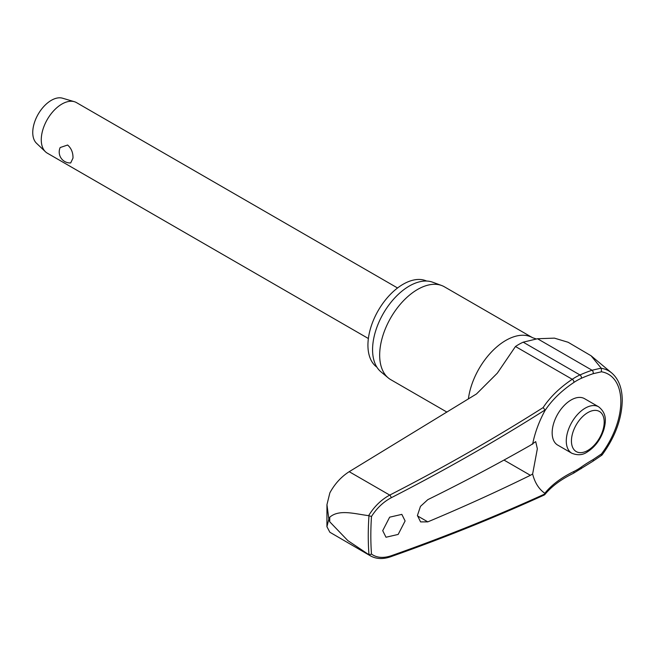 <?xml version="1.0" encoding="UTF-8"?>
<svg xmlns="http://www.w3.org/2000/svg" width="655" height="655" viewBox="0 0 655 655"><rect width="100%" height="100%" fill="white"/><g stroke="black" fill="none" stroke-linecap="round" stroke-linejoin="round"><path stroke-width="0.98" d="M601.274 454.906L601.47 453.931L593.078 459.605A134.619 85.83 -5.8 0 0 581.173 467.138A54.692 31.579 -60 0 1 573.854 471.502A134.619 71.338 3.8 0 0 544.821 493.281L545.083 493.87A1786.996 947.032 -176.2 0 1 391.166 555.767C383.331 558.379 376.772 557.831 371.5 554.114A280.995 162.235 -60 0 1 370.828 535.675A280.995 162.235 -60 0 1 371.5 516.459C376.772 508.19 383.331 501.967 391.166 497.784A1786.996 1109.955 -4.1 0 0 545.083 409.956L544.821 410.873A134.619 83.619 175.9 0 1 573.854 382.463A2.186 1.163 -123.8 0 0 573.919 381.89A2.186 1.163 -123.8 0 0 572.249 379.286A136.649 84.872 -4.1 0 0 543.126 407.59L545.091 410.014M390.552 556.799A2.186 1.171 -109.4 0 0 390.585 556.783C444.295 537.829 495.565 517.213 544.379 494.943L544.821 493.281A75.071 43.345 -60 0 1 532.63 473.999L530.386 475.309A1787.732 994.814 -178.3 0 1 427.805 521.863L420.584 521.904L417.431 515.485L420.461 506.38L427.805 499.659A1787.732 1068.158 -1.8 0 0 530.386 445.31L535.708 441.617L537.346 448.781L532.63 473.999M543.126 407.59A1784.81 1108.596 175.9 0 1 389.741 495.098C381.243 499.7 374.21 506.552 368.634 515.649L368.97 515.772A282.813 163.283 120 0 0 368.257 535.675A282.813 163.283 120 0 0 368.97 554.752L347.821 540.596L329.735 521.781L328.851 519.079L326.927 526.702L329.858 532.245L370.705 556.013M593.078 459.605A2.186 0.958 60.4 0 1 593.242 460.309A2.186 0.958 60.4 0 1 592.971 461.194L601.986 455.069C615.029 437.303 621.783 419.11 622.25 400.5C622.184 388.202 618.68 379.032 611.745 372.99A62.962 36.352 120 0 0 601.274 368.282L591.08 355.771L568.122 342.27L554.417 338.136L537.509 338.741L523.198 342.18A57.706 33.315 120 0 0 515.469 346.503L497.317 373.17L476.488 393.95L349.197 471.69L389.741 495.098A2.186 0.966 62.8 0 1 391.166 497.784M326.927 526.702L326.951 504.669L329.858 492.855C334.795 483.808 341.239 476.758 349.197 471.69M376.879 367.136A49.788 28.746 -60 0 1 367.93 345.226A49.788 28.746 -60 0 1 388.751 296.101A49.788 28.746 -60 0 1 426.593 281.036M446.947 412.11L390.773 379.671A53.62 30.957 -60 0 1 388.243 377.902A53.62 30.957 -60 0 1 379.671 355.125A53.62 30.957 -60 0 1 401.351 303.044A53.62 30.957 -60 0 1 441.593 285.49A53.62 30.957 -60 0 1 444.393 286.8L532.646 337.751A53.62 30.957 -60 0 0 494.124 349.311A53.62 30.957 -60 0 0 468.391 398.944M441.593 285.49L432.611 282.19A51.982 30.007 120 0 0 393.589 299.204A51.982 30.007 120 0 0 372.572 349.688A51.982 30.007 120 0 0 380.882 371.778L388.243 377.902M405.109 520.954L398.166 534.431L385.991 537.239L382.708 530.656L389.651 517.18L401.826 514.371L405.109 520.954M368.634 515.649C355.133 513.978 339.069 508.951 329.735 517.229L328.851 519.079L326.951 504.669M571.831 453.252L557.708 445.097A26.814 15.483 -60 0 1 552.157 432.824A26.814 15.483 -60 0 1 563.857 405.838A26.814 15.483 -60 0 1 584.522 398.658L598.645 406.812A26.814 15.483 120 0 0 585.234 408.139A26.814 15.483 120 0 0 566.28 440.979A26.814 15.483 120 0 0 571.831 453.252C577.62 455.528 582.696 455.143 587.06 452.106C595.092 447.046 600.725 439.44 603.951 429.295C605.678 422.295 607.39 413.772 598.645 406.812M368.97 554.752L371.5 554.114M397.56 287.979L76.488 102.614A29.18 16.85 120 0 0 74.334 101.689A29.18 16.85 120 0 0 52.703 111.866A29.18 16.85 120 0 0 41.265 139.793A29.18 16.85 120 0 0 45.432 151.747A29.18 16.85 120 0 0 47.307 153.155L368.372 338.52M72.983 158.109L70.699 162.939A10.947 10.947 0 0 1 60.162 147.547L67.629 145.025C71.346 148.333 73.131 152.689 72.983 158.109M74.334 101.689L62.512 98.201A26.265 15.163 120 0 0 43.042 107.363A26.265 15.163 120 0 0 32.75 132.498A26.265 15.163 120 0 0 36.5 143.257L45.432 151.747M371.5 516.459L368.97 515.772M368.634 554.597L370.714 556.005M601.274 368.282L601.47 371.786A59.892 34.576 -60 0 1 620.834 401.679A59.892 34.576 -60 0 1 601.47 453.931M573.854 382.463A54.692 31.579 -60 0 1 581.173 378.369A134.619 68.66 -174.8 0 1 593.078 373.718L601.47 371.786M601.143 368.151L592.063 370.239A136.649 69.7 5.2 0 0 579.978 374.963A57.706 33.315 120 0 0 572.249 379.286L515.469 346.503M532.63 444.237A75.071 43.345 -60 0 1 544.821 410.873M593.078 373.718A2.186 1.236 -108.7 0 0 593.242 373.08A2.186 1.236 -108.7 0 0 592.063 370.239L537.509 338.741M581.173 378.369A2.186 1.392 -114.2 0 0 581.353 377.73A2.186 1.392 -114.2 0 0 579.978 374.963L523.198 342.18M573.854 471.502A2.186 1.359 64.1 0 1 573.919 472.263A2.186 1.359 64.1 0 1 573.33 473.344L592.971 461.202M581.173 467.138A2.186 1.114 54.8 0 1 581.353 467.834A2.186 1.114 54.8 0 1 581.067 468.734M329.735 521.781A290.263 167.59 -60 0 1 329.727 519.513A290.263 167.59 -60 0 1 329.735 517.229M503.99 460.072L530.386 475.309M571.438 440.979A23.162 13.37 120 0 0 587.813 450.435A23.162 13.37 120 0 0 604.197 422.066A23.162 13.37 120 0 0 587.813 412.609A23.162 13.37 120 0 0 571.438 440.979M370.615 555.948C376.347 559.075 383.003 559.354 390.593 556.783A2.186 1.171 -109.4 0 0 390.593 556.783A2.186 1.171 -109.4 0 0 391.166 555.767M427.805 521.863L417.44 515.87M544.788 494.631C551.453 486.485 560.967 479.386 573.33 473.344M536.232 338.946L532.646 337.751M611.745 372.99L591.08 355.771"/></g></svg>
